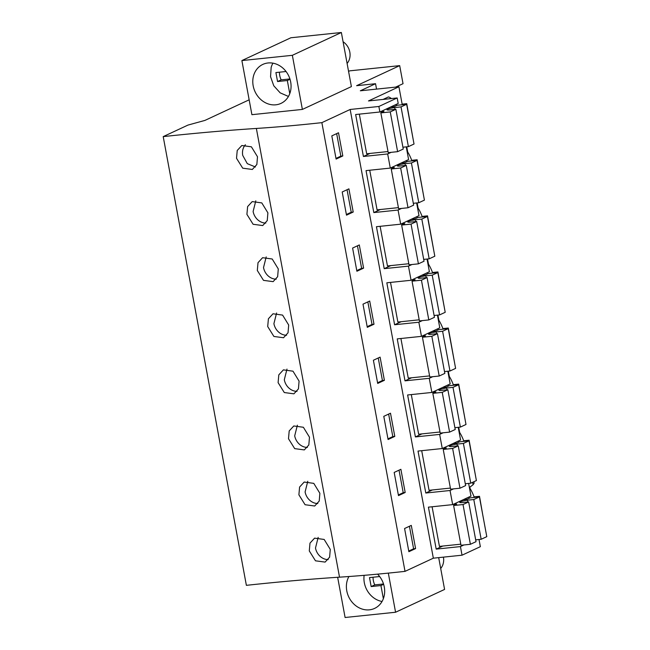 <?xml version="1.0" encoding="UTF-8"?>
<svg xmlns="http://www.w3.org/2000/svg" width="650" height="650" viewBox="0 0 650 650"><rect width="100%" height="100%" fill="white"/><g stroke="black" fill="none" stroke-linecap="round" stroke-linejoin="round"><path stroke-width="0.97" d="M376.545 89.107L375.546 83.712L360.327 90.797L398.921 86.775L368.485 100.945L397.183 97.955L378.869 106.478L350.171 109.468L321.864 122.647A366.567 52.52 169.5 0 1 256.36 128.448L339.519 577.168A366.567 52.52 169.5 0 0 405.023 571.366L433.339 558.188L350.171 109.468M395.679 87.108L403.033 83.688L399.685 65.634L356.606 85.686L375.546 83.712M249.153 99.816L204.921 120.412L187.972 125.084L163.207 136.614A544.627 78.032 169.5 0 1 256.36 128.448M399.685 65.634L349.749 70.842L348.571 71.386M241.881 60.572L251.908 114.676L302.38 109.419L351.39 86.604L341.364 32.5L290.891 37.757L241.881 60.572L292.354 55.315L341.364 32.5M402.252 104.739L398.921 86.775M473.874 481.739L474.142 483.169L473.086 484.738L469.389 487.524A34.036 16.356 -95.9 0 1 474.281 497.445M482.674 514.434L479.505 496.299L477.848 497.071M479.017 539.5L480.35 546.674L462.036 555.197L433.339 558.188M163.207 136.614L246.374 585.333A544.627 78.032 169.5 0 1 339.519 577.168M469.828 487.191L470.088 488.589M475.629 476.401L469.105 440.212L467.456 440.984M458.721 427.269L459.688 432.502M465.229 420.306L458.713 384.126L457.056 384.889M448.321 371.183L449.296 376.407M454.837 364.219L448.313 328.031L446.664 328.803M437.929 315.088L438.896 320.32M444.438 308.132L437.921 271.944L436.264 272.716M427.529 259.001L428.504 264.225M434.046 252.037L427.529 215.849L425.872 216.621M417.137 202.914L418.104 208.138M423.646 195.951L417.129 159.762L415.472 160.534M406.746 146.819L407.713 152.051M413.254 139.856L406.738 103.675L405.08 104.439M330.273 549.388L329.615 557.156L325.106 562.096L315.486 560.812L309.286 550.916L309.993 543.124L314.592 538.143L324.171 539.451L330.273 549.388M257.498 156.756L251.404 146.819L241.816 145.511L237.226 150.491L236.519 158.283L242.71 168.179L252.33 169.463L256.848 164.523L257.498 156.756M299.081 381.119L292.988 371.183L283.4 369.866L278.809 374.855L278.102 382.639L284.294 392.543L293.914 393.827L298.431 388.887L299.081 381.119M267.898 212.851L267.239 220.61L262.73 225.558L253.11 224.274L246.911 214.37L247.618 206.586L252.216 201.597L261.804 202.914L267.898 212.851M278.289 268.938L272.196 259.001L262.608 257.692L258.017 262.673L257.311 270.465L263.502 280.361L273.122 281.645L277.639 276.705L278.289 268.938M319.873 493.301L313.779 483.364L304.192 482.048L299.593 487.037L298.894 494.821L305.086 504.725L314.706 506.009L319.223 501.061L319.873 493.301M309.481 437.206L303.379 427.269L293.8 425.961L289.201 430.942L288.494 438.734L294.694 448.63L304.314 449.914L308.823 444.974L309.481 437.206M288.689 325.033L288.031 332.792L283.522 337.74L273.902 336.456L267.702 326.552L268.409 318.768L273.008 313.779L282.588 315.096L288.689 325.033M321.864 122.647L405.023 571.366M342.81 155.951L338.512 132.763L331.809 135.891L336.107 159.071L342.81 155.951L340.836 156.154L336.659 133.632M374.002 324.22L369.704 301.031L362.993 304.159L367.291 327.34L374.002 324.22L372.019 324.431L367.843 301.901M384.394 380.315L380.096 357.126L373.392 360.246L377.691 383.435L384.394 380.315L382.419 380.518L377.569 382.777M353.21 212.038L348.912 188.857L342.209 191.977L346.499 215.166L353.21 212.038L351.227 212.249L347.051 189.719M363.602 268.133L359.304 244.944L352.601 248.064L356.899 271.253L363.602 268.133L361.627 268.336L357.451 245.814M405.186 492.489L398.483 495.617L394.184 472.428L400.887 469.308L405.186 492.489L403.211 492.7L399.035 470.169M394.794 436.402L388.082 439.522L383.784 416.341L390.496 413.213L394.794 436.402L392.811 436.605L388.635 414.082M415.586 548.584L411.287 525.395L404.576 528.515L408.874 551.704L415.586 548.584L413.603 548.787L409.427 526.264M462.036 555.197L460.436 546.585L436.191 549.112L428.415 507.154L452.66 504.628L450.044 490.498L453.521 488.881M378.869 106.478L379.892 111.995L355.648 114.522L363.423 156.479L387.668 153.952L389.269 162.565L390.284 168.09L366.039 170.617L373.815 212.574L398.068 210.047L400.684 224.177L376.439 226.704L384.215 268.661L408.46 266.134L411.076 280.272L386.831 282.799L394.607 324.756L418.852 322.229L421.476 336.359L397.231 338.886L405.007 380.843L429.252 378.316L431.868 392.454L407.623 394.973L415.399 436.93L439.644 434.403L441.244 443.016L442.268 448.541L418.023 451.067L425.799 493.025L450.044 490.498M379.892 111.995L398.206 103.472L397.183 97.955M390.284 168.09L408.598 159.567L406.25 146.876M400.684 224.177L418.998 215.654L416.642 202.963M411.076 280.272L429.39 271.741L427.042 259.049M421.476 336.359L439.79 327.836L437.434 315.144M431.868 392.454L450.182 383.923L447.834 371.231M442.268 448.541L460.582 440.017L458.226 427.326M452.66 504.628L470.974 496.104L468.626 483.413M458.989 431.446A34.036 16.356 -95.9 0 1 463.889 441.358M448.598 375.359A34.036 16.356 -95.9 0 1 453.497 385.263M438.198 319.264A34.036 16.356 -95.9 0 1 443.097 329.176M427.806 263.177A34.036 16.356 -95.9 0 1 432.705 273.081M417.406 207.082A34.036 16.356 -95.9 0 1 422.305 216.994M407.014 150.995A34.036 16.356 -95.9 0 1 411.913 160.907M383.094 99.426L388.464 96.923A24.96 12.001 -95.9 0 1 391.381 98.556M395.988 104.504A24.96 12.001 -95.9 0 1 396.541 105.593M447.964 384.954A24.96 12.001 -95.9 0 1 448.516 386.043M416.78 216.686A24.96 12.001 -95.9 0 1 417.332 217.774M406.38 160.599A24.96 12.001 -95.9 0 1 406.933 161.679M427.172 272.781A24.96 12.001 -95.9 0 1 427.724 273.861M437.572 328.868A24.96 12.001 -95.9 0 1 438.124 329.956M458.364 441.049A24.96 12.001 -95.9 0 1 458.908 442.13M468.756 497.136A24.96 12.001 -95.9 0 1 469.308 498.225M479.505 496.299L474.077 496.868M406.738 103.675L402.139 104.154M417.129 159.762L411.702 160.331M427.529 215.849L422.102 216.418M437.921 271.944L432.494 272.504M448.313 328.031L442.894 328.599M458.713 384.126L453.286 384.686M469.105 440.212L463.677 440.781M302.38 109.419L292.354 55.315M290.241 92.203A21.499 18.598 -115 0 0 284.066 69.217A21.499 18.598 -115 0 0 262.86 64.399A21.499 18.598 -115 0 0 253.614 75.579A21.499 18.598 -115 0 0 259.789 98.564A21.499 18.598 -115 0 0 281.003 103.382A21.499 18.598 -115 0 0 290.241 92.203M460.436 546.585L463.913 544.968M337.651 577.289L345.101 617.5L395.574 612.243L444.584 589.428L438.693 557.635M388.326 573.113L395.574 612.243M348.92 576.526A21.499 18.598 -115 0 0 347.214 580.613A21.499 18.598 -115 0 0 353.397 603.598A21.499 18.598 -115 0 0 374.603 608.408A21.499 18.598 -115 0 0 383.841 597.236A21.499 18.598 -115 0 0 377.569 574.145M318.175 537.371L315.494 548.023A13.081 11.318 -115 0 0 328.193 559.617M245.399 144.739A13.081 11.318 -115 0 0 242.726 155.391L247.293 163.654L255.426 166.985M286.983 369.094L284.31 379.754A13.081 11.318 -115 0 0 297.009 391.349M255.799 200.826L253.118 211.486A13.081 11.318 -115 0 0 265.817 223.08M266.199 256.912L263.518 267.572A13.081 11.318 -115 0 0 276.217 279.167M307.775 481.276L305.102 491.936A13.081 11.318 -115 0 0 317.801 503.531M297.383 425.189L294.702 435.841A13.081 11.318 -115 0 0 307.401 447.436M276.591 313.007L273.91 323.659A13.081 11.318 -115 0 0 286.609 335.262M335.985 158.413L340.836 156.154M367.169 326.682L372.019 324.431M378.243 357.988L382.419 380.518M346.377 214.508L351.227 212.249M356.777 270.595L361.627 268.336M398.361 494.959L403.211 492.7M387.961 438.864L392.811 436.605M408.752 551.046L413.603 548.787M425.799 493.025L432.372 489.962M439.644 434.403L443.121 432.786M415.399 436.93L421.972 433.875M429.252 378.316L432.729 376.699M405.007 380.843L411.58 377.788M418.852 322.229L422.329 320.604M394.607 324.756L401.18 321.693M408.46 266.134L411.938 264.517M384.215 268.661L390.788 265.606M398.068 210.047L401.537 208.431M373.815 212.574L380.388 209.511M387.668 153.952L391.146 152.336M363.423 156.479L369.996 153.424M436.191 549.112L442.764 546.057M394.989 109.387L394.656 107.567A5.671 0.812 -10.5 0 0 386.937 109.753A5.671 0.812 -10.5 0 0 389.512 109.956L395.882 109.289L403.252 149.045L397.621 151.661L388.221 152.644L380.851 112.897L383.947 111.451L380.234 111.841M388.017 151.548L366.673 153.774L359.328 114.14M406.656 104.276L414.026 144.024L408.395 146.648L401.026 106.901L406.656 104.276L397.256 105.259L394.16 106.697L390.447 107.088M402.911 147.217L408.395 146.648M395.882 109.289L390.252 111.914L380.851 112.897M397.621 151.661L390.252 111.914M394.656 107.567L401.026 106.901M405.389 165.474L405.048 163.654A5.671 0.812 -10.5 0 0 397.337 165.839A5.671 0.812 -10.5 0 0 399.912 166.043L406.283 165.384L413.652 205.132L408.013 207.756L398.613 208.731L391.243 168.984L394.339 167.546L390.626 167.928M398.409 207.634L377.073 209.861L369.728 170.235M417.056 160.371L424.418 200.119L418.787 202.735L411.418 162.987L417.056 160.371L407.648 161.346L404.56 162.793L400.847 163.174M413.311 203.312L418.787 202.735M406.283 165.384L400.652 168.001L391.243 168.984M408.013 207.756L400.652 168.001M405.048 163.654L411.418 162.987M415.781 221.569L415.447 219.741A5.671 0.812 -10.5 0 0 407.729 221.926A5.671 0.812 -10.5 0 0 410.304 222.137L416.674 221.471L424.044 261.219L418.413 263.843L409.012 264.826L401.643 225.071L404.739 223.632L401.026 224.023M408.809 263.729L387.465 265.947L380.12 226.322M427.448 216.458L434.817 256.206L429.179 258.83L421.817 219.082L427.448 216.458L418.048 217.441L414.952 218.879L411.239 219.269M423.702 259.399L429.179 258.83M416.674 221.471L411.044 224.096L401.643 225.071M418.413 263.843L411.044 224.096M415.447 219.741L421.817 219.082M426.181 277.656L425.839 275.836A5.671 0.812 -10.5 0 0 418.129 278.021A5.671 0.812 -10.5 0 0 420.704 278.224L427.074 277.566L434.436 317.314L428.805 319.93L419.404 320.913L412.035 281.166L415.131 279.727L411.418 280.109M419.201 319.816L397.865 322.043L390.52 282.409M437.848 272.545L445.209 312.301L439.579 314.917L432.209 275.169L437.848 272.545L428.439 273.528L425.344 274.966L421.639 275.356M434.102 315.494L439.579 314.917M427.074 277.566L421.436 280.183L412.035 281.166M428.805 319.93L421.436 280.183M425.839 275.836L432.209 275.169M436.573 333.743L436.239 331.923A5.671 0.812 -10.5 0 0 428.521 334.108A5.671 0.812 -10.5 0 0 431.096 334.319L437.466 333.653L444.836 373.401L439.205 376.025L429.804 377L422.435 337.252L425.531 335.814L421.817 336.204M429.593 375.903L408.257 378.129L400.912 338.504M448.24 328.64L455.609 368.387L449.971 371.012L442.609 331.264L448.24 328.64L438.839 329.615L435.744 331.061L432.031 331.443M444.494 371.581L449.971 371.012M437.466 333.653L431.836 336.277L422.435 337.252M439.205 376.025L431.836 336.277M436.239 331.923L442.609 331.264M446.973 389.838L446.631 388.017A5.671 0.812 -10.5 0 0 438.921 390.203A5.671 0.812 -10.5 0 0 441.496 390.406L447.866 389.74L455.227 429.496L449.597 432.112L440.196 433.095L432.827 393.348L435.923 391.901L432.209 392.291M439.993 431.998L418.649 434.224L411.304 394.591M458.632 384.727L466.001 424.474L460.371 427.099L453.001 387.351L458.632 384.727L449.231 385.71L446.136 387.148L442.431 387.538M454.894 427.668L460.371 427.099M447.866 389.74L442.227 392.364L432.827 393.348M449.597 432.112L442.227 392.364M446.631 388.017L453.001 387.351M457.364 445.924L457.031 444.104A5.671 0.812 -10.5 0 0 449.312 446.29A5.671 0.812 -10.5 0 0 451.888 446.493L458.258 445.835L465.628 485.582L459.997 488.207L450.588 489.182L443.227 449.434L446.323 447.996L442.609 448.378M450.385 488.085L429.049 490.311L421.704 450.686M469.032 440.822L476.401 480.569L470.762 483.194L463.401 443.438L469.032 440.822L459.631 441.797L456.536 443.243L452.823 443.625M465.286 483.762L470.762 483.194M458.258 445.835L452.628 448.451L443.227 449.434M459.997 488.207L452.628 448.451M457.031 444.104L463.401 443.438M467.764 502.019L467.423 500.191A5.671 0.812 -10.5 0 0 459.712 502.377A5.671 0.812 -10.5 0 0 462.288 502.588L468.658 501.922L476.019 541.669L470.389 544.294L460.988 545.277L453.619 505.521L456.714 504.083L453.001 504.473M460.785 544.18L439.441 546.398L432.096 506.773M479.424 496.909L486.793 536.656L481.163 539.281L473.793 499.533L479.424 496.909L470.023 497.892L466.927 499.33L463.214 499.72M475.686 539.849L481.163 539.281M468.658 501.922L463.019 504.546L453.619 505.521M470.389 544.294L463.019 504.546M467.423 500.191L473.793 499.533M343.078 41.746A14.186 12.269 65 0 1 349.529 58.882A14.186 12.269 65 0 1 347.1 63.448M288.446 96.452L280.174 92.853L273.78 85.792L270.554 76.7L271.156 67.413A21.499 18.598 65 0 1 272.951 63.164M289.762 93.649L287.332 80.519L277.558 81.543L281.174 79.861A15.316 13.252 -115 0 1 279.435 72.199M285.537 70.858L285.667 71.549L275.892 72.564L277.558 81.543M289.924 78.942L281.174 79.861M287.332 80.519L290.022 79.267M443.422 557.139A14.186 12.269 65 0 1 443.129 563.908A14.186 12.269 65 0 1 440.7 568.482M382.046 601.486A21.499 18.598 65 0 1 364.138 575.331M383.362 598.683L380.933 585.553L371.158 586.568L374.774 584.886A15.316 13.252 -115 0 1 373.043 577.233M379.145 575.892L379.267 576.582L369.501 577.598L371.158 586.568M383.524 583.976L374.774 584.886M380.933 585.553L383.63 584.301M473.086 484.738L472.639 482.316"/></g></svg>
